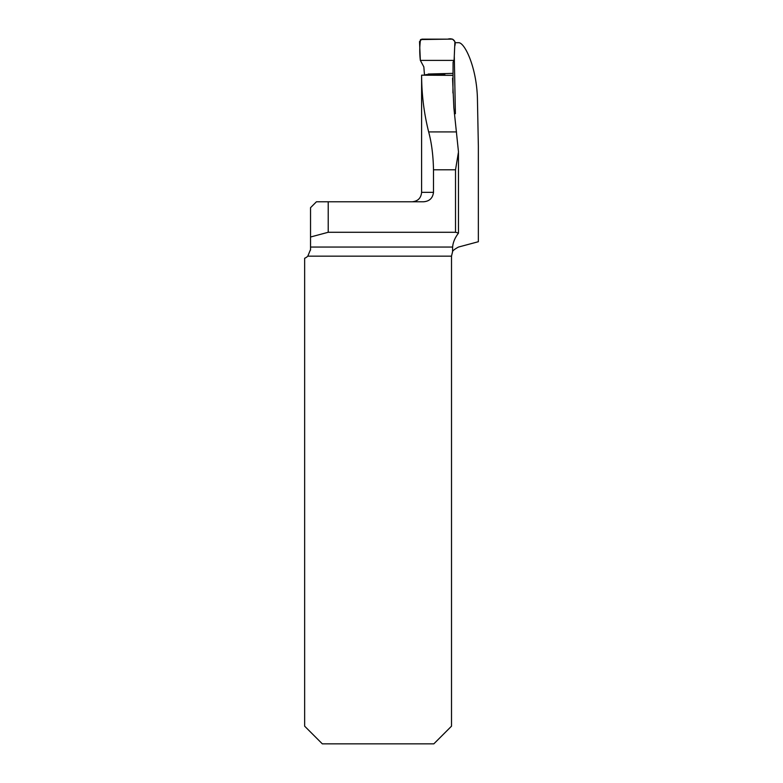 <?xml version="1.0" encoding="UTF-8"?>
<svg xmlns="http://www.w3.org/2000/svg" width="783" height="783" viewBox="0 0 783 783"><rect width="100%" height="100%" fill="white"/><g stroke="black" fill="none" stroke-linecap="round" stroke-linejoin="round"><path stroke-width="1.17" d="M454.864 42.703L458.564 42.703C464.711 42.272 476.886 67.73 477.444 99.402L478.354 146.088L478.354 241.722L458.495 247.046C454.483 249.229 452.496 250.834 452.545 251.862L452.613 247.046C453.014 242.387 454.943 237.778 458.407 233.217M421.606 75.207L421.606 192.354L433.498 192.354C432.735 198.226 429.368 201.368 423.388 201.789L316.43 201.789L310.538 207.681L310.538 237.014L328.214 232.277L455.52 232.277L455.52 169.794L458.486 151.931L453.856 107.78L452.554 78.222M454.287 56.053L455.393 113.711L454.346 113.418M433.498 192.354L433.498 169.794C433.214 155.425 431.609 142.8 428.663 131.916C424.014 113.408 421.655 94.498 421.606 75.168L452.545 75.354M310.538 237.014L310.538 249.513L307.807 256.149A9.425 9.425 0 0 1 304.646 258.253L304.646 726.174L322.322 743.85L433.831 743.85L451.507 726.174L451.507 256.149L452.545 251.862M458.466 233.06L455.52 232.277M310.528 250.08L310.538 249.513M328.214 232.277L328.214 201.789M454.101 60.379L454.708 46.295C456.46 41.01 453.014 37.692 447.749 39.15L420.52 39.561C419.561 46.226 419.502 53.166 420.344 60.379L454.101 60.379L420.344 60.379L419.522 41.587L421.841 39.15L452.594 39.15L454.913 41.607L454.101 60.379L453.083 62.131L452.936 92.962M424.494 75.197L423.838 66.868L420.344 60.379M310.538 247.046L452.613 247.046M451.507 256.149L307.807 256.149M455.52 169.794L433.498 169.794M428.663 131.916L456.509 131.916M421.606 192.354C421.048 198.079 417.907 201.231 412.181 201.789M458.466 233.109L458.466 152.988M425.766 74.6L444.901 74.737M452.535 73.387L428.135 74.033"/></g></svg>
